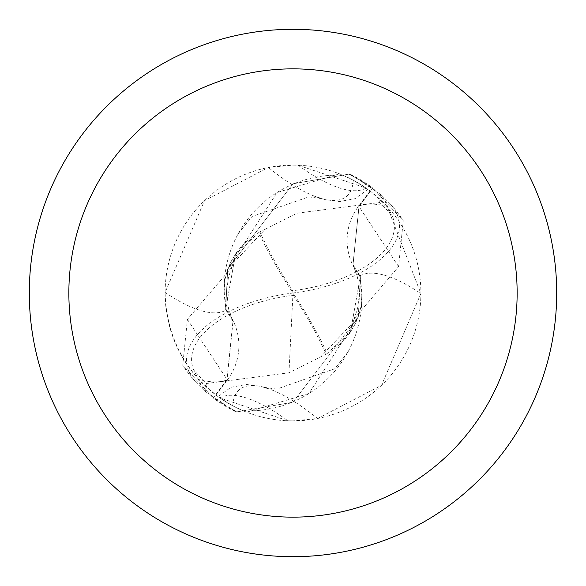 <?xml version="1.0" encoding="UTF-8"?>
<svg xmlns="http://www.w3.org/2000/svg" width="586" height="586" viewBox="0 0 586 586"><rect width="100%" height="100%" fill="white"/><g stroke="black" fill="none" stroke-linecap="round" stroke-linejoin="round"><path stroke-width="0.44" stroke-dasharray="2.93 2.2" d="M293 29.3A263.7 263.7 0 0 1 556.7 293A263.7 263.7 0 0 1 293 556.7A263.7 263.7 0 0 1 29.3 293A263.7 263.7 0 0 1 293 29.3M370.096 190.963L358.573 206.213A56.696 56.696 0 0 0 359.701 276.013A113.127 113.127 0 0 1 243.08 410.742L232.781 405.827L219.882 397.923L287.88 420.785L293 420.887A127.887 127.887 0 0 1 165.113 293A127.887 127.887 0 0 1 293 165.113A127.887 127.887 0 0 1 420.887 293A127.887 127.887 0 0 1 293 420.887L317.575 418.507L381.493 385.332L420.887 293.564L387.119 206.411L370.096 190.963A127.887 127.887 0 0 0 342.92 175.258L353.219 180.173L367.942 189.359L366.118 188.077L298.12 165.215L293 165.113L268.425 167.493L204.507 200.668L165.113 292.436C165.948 325.977 177.206 355.028 198.881 379.589L215.904 395.037L227.427 379.787A198.112 66.445 -130.9 0 1 198.881 379.589M360.287 276.24L361.628 304.156L358.31 317.004L360.331 276.416L352.97 264.594L358.94 206.44L372.762 188.025L403.263 220.71L398.575 266.652L354.083 318.857L350.531 331.661L327.171 353.526A127.66 31.915 56.3 0 0 293 293A114.189 57.091 172.9 0 0 390.423 204.155L382.643 196.317A131.85 131.85 0 0 0 380.453 194.325L350.487 174.357L348.589 174.181L293 183.784L227.69 268.996L225.669 309.584L227.69 268.996L293 183.784L348.611 174.189A131.183 131.183 0 0 1 372.366 188.553L359.02 206.506L353.05 264.762L360.331 276.416L358.31 317.004L293 402.216L237.389 411.812A131.183 131.183 0 0 1 213.634 397.447L226.98 379.494L232.95 321.238L225.669 309.584L224.372 281.844A113.127 113.127 0 0 1 342.92 175.258M366.118 188.077A142.991 47.957 -130.9 0 1 298.12 165.215M165.113 292.436A143.489 48.125 -130.9 0 0 226.299 309.987A56.696 56.696 0 0 1 227.427 379.787M353.219 180.173A136.157 45.664 -130.9 0 1 321.787 198.639A136.157 45.664 -130.9 0 1 313.356 195.753A136.157 45.664 -130.9 0 1 268.425 167.493M226.299 309.987A113.127 113.127 0 0 1 224.372 281.844L227.632 269.157L277.039 192.516L339.353 173.808L348.611 174.189A131.176 131.176 0 0 1 372.366 188.553L359.02 206.506L352.999 264.579M243.08 410.742A127.887 127.887 0 0 1 215.904 395.037M232.781 405.827A136.157 45.664 49.1 0 1 264.213 387.361A136.157 45.664 49.1 0 1 272.644 390.247L260.895 386.379L246.274 384.475L230.957 387.309L218.058 396.641L219.882 397.923A142.991 47.957 49.1 0 1 287.88 420.785M272.644 390.247A136.157 45.664 49.1 0 1 317.575 418.507M359.701 276.013A143.489 48.125 49.1 0 1 420.887 293.564M225.713 309.76L233.03 321.406L227.06 379.56L213.238 397.975L182.737 365.29L187.425 319.348L231.917 267.143L235.469 254.339L258.829 232.474A127.66 31.915 -123.7 0 0 293 293A114.189 57.091 -7.1 0 0 195.578 381.845L203.357 389.683A131.85 131.85 0 0 0 205.547 391.675L235.513 411.643L246.647 412.192L308.961 393.484L358.368 316.843M293.286 295.278A122.972 30.743 -123.7 0 1 326.087 354.142L288.957 372.799L206.301 383.522A125.338 125.338 0 0 1 193.263 368.916A109.062 54.527 172.9 0 1 292.883 295.329A109.062 54.527 172.9 0 1 293.286 295.278L292.714 290.722A122.972 30.743 56.3 0 1 259.913 231.858L265.194 229.258L227.632 269.157M235.469 254.346L225.669 309.598L232.95 321.238L226.98 379.494L213.634 397.447A131.176 131.176 0 0 0 237.411 411.819L293 402.216L358.31 317.004L320.806 356.742M265.194 229.258L297.043 213.201L379.699 202.478A125.338 125.338 0 0 1 392.737 217.084A109.062 54.527 -7.1 0 1 293.117 290.671A109.062 54.527 -7.1 0 1 292.714 290.722M327.171 353.526L326.087 354.142M382.643 196.317L392.737 217.084M379.699 202.478L380.453 194.325M258.829 232.474L259.913 231.858M203.357 389.683L193.263 368.916M206.301 383.522L205.547 391.675M350.531 331.654L360.331 276.402L353.05 264.762L357.445 277.156L359.343 294.582L357.628 308.309L354.105 318.872M195.578 381.845A131.85 131.85 0 0 1 182.737 365.29M390.423 204.155A131.85 131.85 0 0 1 403.263 220.71M235.513 411.643A131.835 131.835 0 0 1 213.238 397.975M350.487 174.357A131.835 131.835 0 0 1 372.762 188.025M358.573 206.213A198.112 66.445 49.1 0 1 387.119 206.411M398.612 266.623L358.932 206.426M187.388 319.377L227.068 379.574M288.957 372.799L292.883 295.329M313.356 195.753L325.105 199.621L339.726 201.525L355.043 198.691L367.942 189.359M321.787 198.639L308.837 196.881L252.046 216.454L238.209 233.697M347.791 352.303L334.833 368.748L276.753 389.104L264.213 387.361M231.895 267.128L228.401 277.559L226.657 291.337L228.547 308.815L233.001 321.421M334.481 348.912L343.909 340.385L349.93 332.848L355.182 323.89L360.082 310.558L356.955 319.934L354.069 326.028L349.227 333.822L344.114 340.136M251.482 237.118L242.069 245.637L236.048 253.181L230.781 262.184L225.918 275.442L229.045 266.073L231.939 259.964L236.876 252.031L241.879 245.878"/><path stroke-width="0.88" d="M293 29.3A263.7 263.7 0 0 1 556.7 293A263.7 263.7 0 0 1 293 556.7A263.7 263.7 0 0 1 29.3 293A263.7 263.7 0 0 1 293 29.3M293 68.855A224.145 224.145 0 0 1 517.145 293A224.145 224.145 0 0 1 293 517.145A224.145 224.145 0 0 1 68.855 293A224.145 224.145 0 0 1 293 68.855"/></g></svg>
